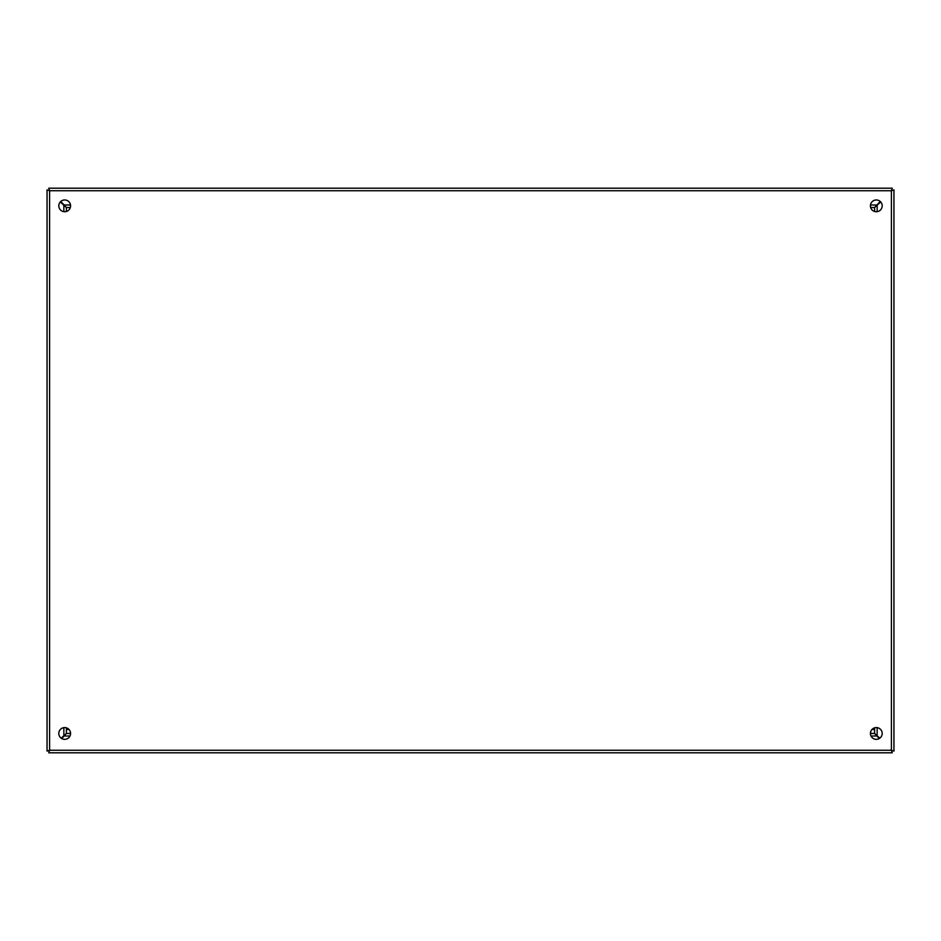 <?xml version="1.0" encoding="UTF-8"?>
<svg xmlns="http://www.w3.org/2000/svg" width="941" height="941" viewBox="0 0 941 941"><rect width="100%" height="100%" fill="white"/><g stroke="black" fill="none" stroke-linecap="round" stroke-linejoin="round"><path stroke-width="1.41" d="M891.727 190.27L891.056 191.117L891.903 190.411M49.967 191.117L49.12 190.27L49.967 191.117M49.967 749.906L49.12 750.753L49.967 749.906M891.056 749.906L891.903 750.753L891.056 749.906M882.188 205.844A5.881 5.881 0 0 0 876.306 199.963A5.881 5.881 0 0 0 870.425 205.844A5.881 5.881 0 0 0 876.306 211.725A5.881 5.881 0 0 0 882.188 205.844M70.575 205.844A5.881 5.881 0 0 0 64.694 199.963A5.881 5.881 0 0 0 58.812 205.844A5.881 5.881 0 0 0 64.694 211.725A5.881 5.881 0 0 0 70.575 205.844M882.188 733.462A5.881 5.881 0 0 0 876.306 727.581A5.881 5.881 0 0 0 870.425 733.462A5.881 5.881 0 0 0 876.306 739.344A5.881 5.881 0 0 0 882.188 733.462M70.575 733.462A5.881 5.881 0 0 0 64.694 727.581A5.881 5.881 0 0 0 58.812 733.462A5.881 5.881 0 0 0 64.694 739.344A5.881 5.881 0 0 0 70.575 733.462L66.399 733.462L66.388 727.828M892.256 188.2L891.409 190.741L893.95 189.894L893.95 751.106L891.409 750.259L892.256 752.8L891.409 750.259L893.95 751.106L893.95 189.894L891.409 190.741L892.256 188.2L48.744 188.2L49.591 190.741L47.05 189.894L47.05 751.106L49.591 750.259L48.744 752.8L892.256 752.8L48.979 752.8M48.744 752.8L49.591 750.259L47.05 751.106M47.05 189.894L49.591 190.741L48.744 188.2M48.979 188.2L892.021 188.2M47.05 750.871L47.05 190.129M61.177 738.179L66.388 733.451L61.777 738.567M879.223 738.567L874.601 733.462L870.425 733.462M880.705 201.939L874.612 207.549L880.211 201.445M874.612 727.828L874.612 733.451L879.823 738.179M60.789 201.445L66.399 207.538L70.328 207.538M66.388 211.478L66.388 207.549L60.295 201.939M870.672 207.538L874.601 207.538L874.612 211.478M64.8 735.05L65.576 734.286L64.8 735.05M875.412 734.286L876.2 735.05L875.436 734.274M875.436 206.738L876.2 205.95L875.424 206.714M65.588 206.714L64.8 205.95L65.564 206.726M891.409 190.741L891.409 750.259L49.591 750.259L49.591 190.741L891.409 190.741M64.388 204.997L70.516 204.997M870.484 204.997L876.612 204.997M63.847 735.462L63.847 727.64M63.847 211.666L63.847 205.538M876.612 736.003L871.001 736.003M69.999 736.003L64.388 736.003M877.153 205.538L877.153 211.666M877.153 727.64L877.153 735.462M870.696 733.462L870.696 731.698M871.919 729.546L874.612 729.546M66.388 729.546L69.081 729.546M70.304 731.698L70.304 733.462"/></g></svg>
